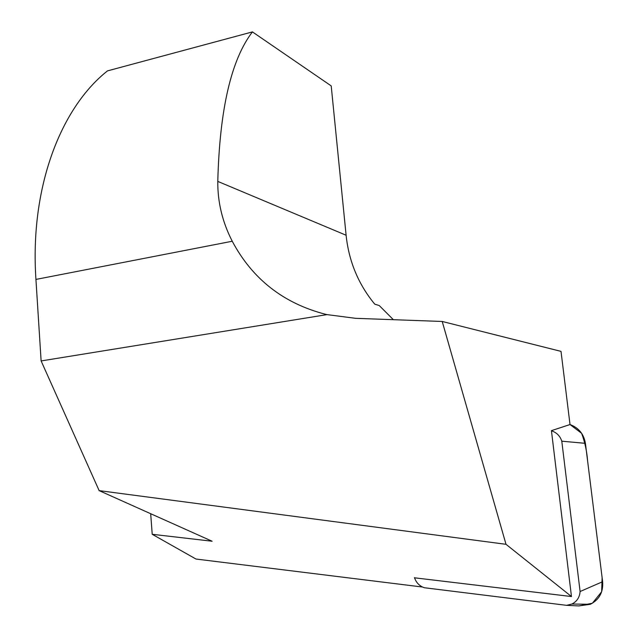 <?xml version="1.0" encoding="UTF-8"?>
<svg xmlns="http://www.w3.org/2000/svg" width="638" height="638" viewBox="0 0 638 638"><rect width="100%" height="100%" fill="white"/><g stroke="black" fill="none" stroke-linecap="round" stroke-linejoin="round"><path stroke-width="0.96" d="M99.145 490.63L41.119 360.941L326.991 314.614L355.557 318.322L442.214 321.464L506.006 544.31L99.145 490.63L212.111 541.231L152.219 534.293L195.986 559.04L422.508 587.032M551.447 430.802C556.623 432.484 560.068 435.945 561.791 441.193L585.413 443.338C583.834 434.095 578.706 427.819 570.013 424.533L551.431 430.65L571.465 596.538L414.517 577.805M561.791 441.193L580.101 591.514C579.655 597.312 576.935 601.482 571.943 604.034L566.584 605.334L578.857 605.933L592.383 603.221L601.658 591.745L602.12 577.653L587.622 461.107C586.888 451.369 584.886 442.102 581.617 433.306L570.013 424.533L561.017 351.379L442.214 321.464M506.006 544.31L571.465 596.538M393.375 319.694L379.235 305.538L374.769 304.174C358.397 284.325 348.842 261.341 346.107 235.239L217.789 181.407C217.598 202.174 222.423 222.12 232.248 241.244C252.409 279.093 283.551 303.449 325.659 314.311L326.991 314.614M152.219 534.293L150.68 513.718M217.789 181.407C219.647 109.425 231.195 59.589 252.433 31.9L331.21 85.907L346.107 235.239M252.433 31.9L107.487 70.882C60.602 107.918 29.715 187.755 35.935 279.42L41.119 360.941M566.584 605.334L424.35 587.742C419.501 586.083 416.207 582.701 414.453 577.613M585.413 443.338L602.623 581.704L580.101 591.514M578.857 605.933L590.286 604.29C599.257 599.712 603.373 592.184 602.623 581.704M232.248 241.244L35.935 279.42M590.286 604.29L571.943 604.034"/></g></svg>
